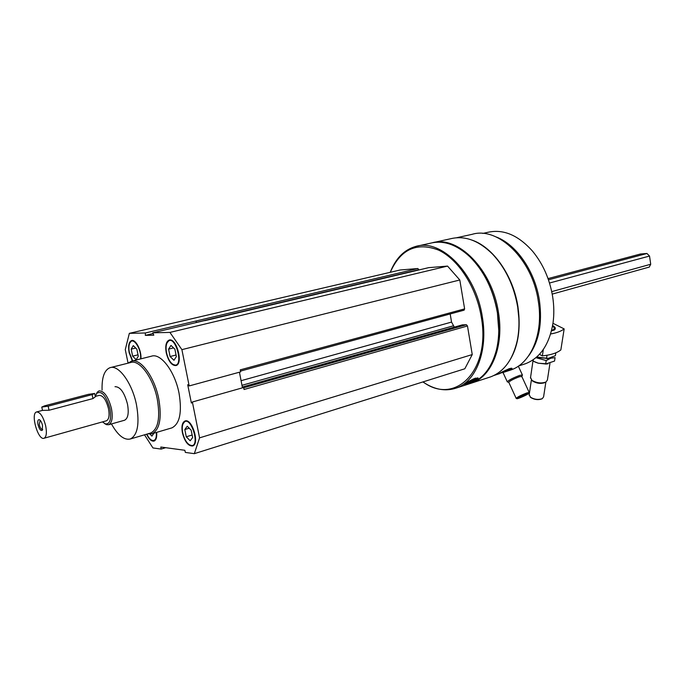 <?xml version="1.0" encoding="UTF-8"?>
<svg xmlns="http://www.w3.org/2000/svg" width="685" height="685" viewBox="0 0 685 685"><rect width="100%" height="100%" fill="white"/><g stroke="black" fill="none" stroke-linecap="round" stroke-linejoin="round"><path stroke-width="1.03" d="M140.922 358.837C141.684 350.651 135.647 338.904 131.571 340.548C128.806 341.935 127.992 345.968 129.131 352.638L132.368 360.969M182.407 432.809C184.813 441.791 188.221 446.175 192.622 445.978C200.071 444.026 192.014 417.859 184.95 421.01C182.176 422.465 181.328 426.395 182.407 432.809M131.965 361.072L151.445 356.2C160.667 352.715 174.932 371.458 179.05 393.276C182.167 412.276 179.787 423.801 171.918 427.868L171.267 428.065M128.078 363.161L125.278 349.607L129.345 333.347L145.383 332.978L145.34 335.367L153.8 335.196L152.772 332.807L169.931 332.413L181.902 349.641L189.171 385.938L187.707 384.705L191.38 403.071L192.382 402.001L199.566 437.861L194.326 453.667L185.361 452.425L184.839 450.285L160.812 447.031L161.146 449.077L152.943 447.947L144.492 434.821M166.241 352.818C168.501 361.449 171.747 365.696 175.976 365.559C183.64 363.923 176.439 337.225 169.101 340.094C166.044 341.601 165.094 345.839 166.241 352.818M146.599 434.204C149.03 439.282 151.522 441.577 154.091 441.071C156.18 440.104 157.036 437.201 156.651 432.372M456.595 237.755L472.145 234.321C498.063 226.273 532.416 259.324 538.273 301.032C543.719 333.484 531.046 363.375 510.89 369.96L509.075 370.551M472.076 240.127C493.2 247.242 513.262 275.764 517.946 306.734C521.353 331.583 517.389 351.208 506.078 365.602M510.522 369.566L512.055 368.367L509.597 368.556L498.612 373.839L510.522 369.566M417.644 246.026L430.822 243.115C443.709 240.092 456.715 244.639 469.833 256.755C484.03 270.952 493.2 289.558 497.361 312.574C499.485 325.974 499.177 338.416 496.445 349.881C491.796 367.443 483.267 378.582 470.869 383.3L469.071 383.891M390.27 272.305L390.964 270.549C396.435 257.603 404.698 249.571 415.761 246.437C441.251 238.363 475.869 273.238 482.317 316.795C488.225 350.694 476.075 381.579 456.219 388.07C445.353 391.674 434.247 389.628 422.902 381.939M476.88 379.713L478.181 378.214L475.356 378.18C469.773 380.62 466.194 382.727 464.618 384.49C466.545 384.662 470.629 383.069 476.88 379.713M390.356 272.287L390.827 271.123C401.076 249.023 416.951 242.002 438.443 250.051C458.274 259.221 476.358 286.981 481.264 316.967C491.094 370.679 454.917 405.871 423.047 381.887M129.345 333.347L400.16 269.993L417.884 268.529L418.937 269.95M428.587 267.672L447.545 266.088L459.798 279.985L464.618 308.875L464.113 310.159L240.486 371.099L464.113 310.159M450.182 313.961L451.552 322.078L241.077 380.697M454.335 327.122L451.552 322.078M462.298 324.895L466.391 324.724L467.47 325.974L472.248 354.565L464.807 368.787L194.326 453.667M483.524 274.231C490.426 285.808 495.041 298.549 497.378 312.437L498.757 330.47M432.303 242.781C457.931 235.126 492.172 269.453 498.423 312.274C504.203 345.797 491.881 376.433 471.905 382.966L470.492 383.437M433.785 242.464L451.167 238.628C465.029 235.434 478.815 240.598 492.532 254.109C505.53 267.989 513.904 285.576 517.654 306.871C519.53 318.825 519.393 330.076 517.244 340.625C512.834 359.676 503.972 371.758 490.657 376.861L488.85 377.452M507.046 274.599C512.252 284.626 515.788 295.338 517.663 306.743L518.853 318.234M496.223 236.984C516.421 244.511 535.071 271.388 539.412 300.458C542.546 323.534 538.889 342.072 528.452 356.089M482.788 233.431L487.925 232.292C503.398 228.867 518.297 235.178 532.613 251.249C543.017 263.913 549.704 279.078 552.667 296.742C554.054 305.741 554.182 314.424 553.052 322.781C549.473 344.298 540.277 357.947 525.481 363.735L523.691 364.317M477.719 377.812C474.208 380.714 469.944 382.812 464.935 384.088M473.549 378.882L475.116 378.668C476.015 379.336 466.665 383.805 466.982 382.555M473.815 378.796L468.72 381.442M511.224 368.153L500.238 372.897M509.075 368.735L502.028 371.955M417.884 268.529L145.383 332.978M152.772 332.807L428.741 267.638M447.545 266.088L169.931 332.413M459.798 279.985L181.902 349.641M464.618 308.875L240.247 369.857L240.641 371.878L189.171 385.938M192.382 402.001L243.663 387.487L244.057 389.5L467.47 325.974M472.248 354.565L199.566 437.861M165.693 447.69L161.146 449.077M196.201 320.991L196.15 322.181M239.433 372.203L242.464 387.821M153.08 333.526L145.34 335.367M102.082 390.073C101.705 377.486 104.343 370.02 109.994 367.691C118.582 364.36 132.256 383.155 136.486 404.835C139.714 423.707 137.676 435.086 130.364 438.982C124.182 440.412 117.88 435.395 111.449 423.938M115.003 386.691C120.209 386.623 124.37 392.428 127.487 404.116C129.037 413.012 128.069 418.381 124.584 420.23L124.302 420.316M110.61 367.537L130.612 362.528C139.389 359.163 153.157 377.666 157.276 399.107C160.401 417.773 158.226 429.067 150.743 432.988L150.126 433.168M128.112 363.153L131.315 361.235C140.356 357.775 154.536 376.801 158.766 398.867C161.977 418.073 159.733 429.692 152.027 433.733L147.652 433.896M189.368 444.813L192.785 445.909M185.352 420.907L183.1 423.715M182.724 432.843C184.291 439.368 186.825 443.52 190.336 445.284C201.561 448.966 190.473 412.944 183.486 423.013C182.167 425.248 181.91 428.527 182.724 432.843M184.813 429.529L187.245 426.224L191.175 430.214L192.648 437.527L190.182 440.789L186.277 436.782L184.813 429.529L189.214 428.219M192.142 435.009L186.277 436.782M172.654 364.214L176.139 365.507M169.52 340L167.097 342.783M166.549 352.818C168.005 359.017 170.368 362.99 173.648 364.762C185.001 369.044 175.035 332.114 167.517 342.072C166.001 344.495 165.676 348.074 166.549 352.818M131.965 340.471L129.927 342.774M140.579 358.923C141.726 349.684 133.661 336.772 130.253 342.252C128.814 344.504 128.532 347.963 129.405 352.638L132.702 360.884M151.411 440.061L154.262 441.003M146.873 434.127C148.465 437.535 150.229 439.633 152.164 440.421C155.247 441.046 156.642 438.391 156.36 432.458M168.596 349.136L170.976 345.42L174.872 349.136L176.37 356.594L173.964 360.267L170.085 356.525L168.596 349.136L173.579 347.903M176.054 355.018L170.085 356.525M131.195 349.144L133.284 345.617L136.846 349.144L138.302 356.209L136.178 359.702L132.642 356.157L131.195 349.144L135.733 348.04M138.01 354.83L132.642 356.157M153.971 433.16L151.907 436.131L150.015 434.119M520.42 397.094L525.378 394.646L520.42 397.094M526.833 393.541C521.371 395.673 518.031 397.368 516.815 398.636C516.867 399.475 528.255 394.423 528.931 393.258L526.833 393.541M521.919 376.305L522.415 375.02L519.701 375.389C513.279 377.812 509.135 379.927 507.251 381.742L507.517 381.947M521.824 376.51L519.53 376.681C513.467 379.002 509.828 380.894 508.621 382.35L508.844 382.427M529.171 392.394L521.782 376.416L519.444 376.733C513.921 378.822 510.359 380.637 508.741 382.196L508.801 382.333M528.983 393.113L529.231 392.514L526.919 392.907C521.405 395.039 517.817 396.838 516.147 398.31L516.344 398.456M522.218 395.913L522.441 396.392M552.975 323.303L564.166 328.911L560.844 349.941C556.939 353.032 550.774 355.018 542.366 355.892L543.333 349.444M551.476 330.906L554.293 330.024C556.109 328.672 555.552 327.19 552.615 325.58M550.629 333.972C556.64 332.927 561.152 331.24 564.166 328.911M539.429 354.333L542.366 355.892M542.066 398.747L541.826 398.893C538.23 400.168 534.574 399.74 530.866 397.617L530.104 396.906M552.512 326.137L553.223 326.625C555.038 328.303 554.507 329.545 551.622 330.341M549.952 363.435L547.383 380.055L546.013 381.99C541.415 383.626 536.74 383.086 531.988 380.372L530.541 377.486M546.013 381.99L544.995 382.555C540.97 383.994 536.869 383.514 532.699 381.134L531.748 380.184M545.868 382.076L543.59 396.863L542.314 398.627C538.444 399.997 534.514 399.543 530.533 397.257L529.205 394.646M555.835 352.826L555.389 355.686L547.658 358.58L536.697 357.013L548.925 358.469L538.735 357.707M546.51 358.572L547.015 355.275M535.918 357.69L546.21 360.55L550.8 358.204L555.081 357.656L554.542 361.072L545.68 363.992L538.162 363.161L533.135 361.123L533.35 359.651M547.949 363.898L538.222 363.204L534.711 361.885M545.68 363.992L546.21 360.55M40.15 420.256L39.276 424.649C40.132 427.842 41.194 429.452 42.461 429.478L42.675 429.358M38.06 424.837C37.452 421.386 37.829 419.648 39.199 419.631C40.586 420.256 41.691 422.174 42.513 425.402L42.256 430.308C40.715 431.062 39.319 429.247 38.06 424.837M95.283 396.418L99.179 395.391C103.024 395.365 106.132 399.775 108.495 408.62C109.686 415.35 109.001 419.408 106.432 420.787L106.226 420.847M45.664 425.796C46.974 432.749 46.443 436.893 44.088 438.237C38.112 440.909 30.251 413.38 36.579 411.959C40.175 412.036 43.206 416.643 45.664 425.796M36.776 411.908L42.487 410.392L49.029 410.246L92.954 398.584L95.352 396.761L94.693 393.635M640.466 254.007L548.034 278.598L640.466 254.007L646.948 253.484L649.526 256.053L650.716 264.256L649.234 267.082M95.386 396.392L96.688 393.404C101.645 390.356 106.064 395.476 109.942 408.748C111.586 419.22 110.071 424.28 105.404 423.921L102.442 421.9M96.337 393.918L97.287 392.162L99.025 390.878C104.154 390.844 108.29 396.718 111.441 408.508C113.025 417.482 112.109 422.885 108.692 424.717L106.586 424.691L104.54 423.553M92.115 394.611L48.147 406.188L41.768 407.078L44.559 405.845L88.365 394.354L94.667 393.481L92.115 394.611L92.954 398.584M418.903 269.702L196.21 322.421M453.247 325.854L241.976 385.312M462.572 324.818L242.319 387.051M466.391 324.724L243.723 387.796M646.948 253.484L548.462 279.797M649.526 256.053L549.507 283.025M650.716 264.256L551.725 291.63M49.029 410.246L48.147 406.188M493.928 375.474L499.665 373.608M502.567 372.666L510.89 369.96M456.219 388.07L470.869 383.3M390.827 271.123L390.964 270.549M471.905 382.966L490.657 376.861M518.665 365.944L525.481 363.735M428.647 267.655L204.849 320.666M462.418 324.844L242.31 387.025M130.364 438.982L150.743 432.988M152.027 433.733L171.918 427.868M190.336 445.284L190.987 445.729M183.486 423.013L183.777 422.294M173.648 364.762L174.281 365.233M167.517 342.072L167.834 341.37M130.253 342.252L130.578 341.575M152.164 440.421L152.798 440.849M503.013 372.52L507.251 381.742M518.322 366.175L522.347 374.866M508.621 382.35L507.268 381.853M508.741 382.196L516.147 398.31M516.815 398.636L516.156 398.387M532.973 361.021L530.455 378.094M532.699 381.134L531.988 380.372M531.397 379.867L529.128 395.185M541.826 398.893L542.314 398.627M547.11 358.675L547.658 358.58M545.996 364.095L546.57 364.009M40.055 420.162L39.199 419.631M42.607 429.606L42.256 430.308M44.088 438.237L106.432 420.787M649.32 267.064L552.221 294.105M105.404 423.921L106.586 424.691M96.688 393.404L97.287 392.162M108.692 424.717L124.584 420.23M42.496 410.426L41.768 407.078"/></g></svg>

